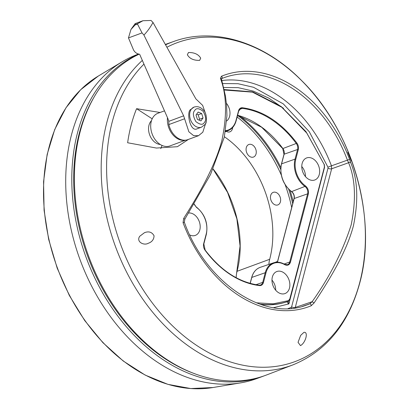 <?xml version="1.0" encoding="UTF-8"?>
<svg xmlns="http://www.w3.org/2000/svg" width="409" height="409" viewBox="0 0 409 409"><rect width="100%" height="100%" fill="white"/><g stroke="black" fill="none" stroke-linecap="round" stroke-linejoin="round"><path stroke-width="0.61" d="M201.499 127.173L197.271 128.728C190.057 132.818 186.023 111.233 190.845 109.423L194.096 107.071A10.711 7.74 -110.2 0 0 190.533 119.801A10.711 7.74 -110.2 0 0 201.499 127.173L204.853 124.587C207.317 123.559 206.98 112.449 203.217 109.929C200.512 107.025 197.47 106.074 194.096 107.071M206.064 115.128L202.644 105.379L195.87 98.891L153.012 22.475C150.348 27.331 147.317 31.529 143.927 35.067L183.651 115.829L188.876 131.81L193.615 135.624L198.518 135.691L202.813 132.209L206.305 121.32M184.428 118.83L168.845 124.576L168.779 121.309L167.956 118.748L139.627 54.249C136.857 53.865 134.801 52.372 133.452 49.77L128.472 37.914L142.051 32.909L143.927 35.067M153.012 22.475L151.044 20.45L142.93 20.731L137.792 23.615L135.476 24.468L135.144 23.62L130.972 29.438L128.472 37.914M130.972 29.438L135.149 24.918L137.465 24.065L142.051 32.909M168.845 124.576A17.674 12.771 69.8 0 0 183.288 140.144A17.674 12.771 69.8 0 0 187.808 139.638L198.518 135.691M168.784 121.345L183.651 115.829M142.93 20.731L135.144 23.62M203.038 117.956L201.663 113.533L198.155 112.061L196.029 115.006L197.409 119.428L200.911 120.906L203.038 117.956L199.566 119.239L198.958 120.082M164.219 110.951L157.925 113.273A17.403 12.577 69.8 0 0 152.138 133.947A17.403 12.577 69.8 0 0 169.96 145.926L185.625 140.154M199.566 119.239L198.186 114.817L196.637 114.162M201.663 113.533L198.186 114.817M151.488 120.645A13.39 9.678 69.8 0 0 149.653 134.863A13.39 9.678 69.8 0 0 160.277 144.495M350.815 162.92C357.727 179.771 358.596 200.737 353.417 225.824C346.612 251.515 330.733 277.818 314.066 302.997L311.142 305.789A123.242 89.075 -110.2 0 1 183.063 222.701L183.687 218.421C199.648 193.114 215.001 166.397 221.872 140.486C227.174 115.568 226.698 94.852 220.436 78.339L221.484 76.238A123.242 89.075 -110.2 0 1 349.567 159.331L350.815 162.92A1.339 1.063 162.4 0 0 349.859 162.276A1.339 1.063 162.4 0 0 348.596 162.726C355.39 179.116 356.259 199.817 351.193 224.817C342.885 251.034 329.864 276.663 312.128 301.714L309.71 303.882A120.957 87.424 -110.2 0 1 306.034 305.262C263.56 321.448 205.609 282.23 184.341 222.215L184.853 219.152L183.687 218.421M188.605 139.3L177.388 146.703L156.396 148.048L127.634 142.761A156.248 112.935 -110.2 0 1 131.161 125.113A156.248 112.935 -110.2 0 1 136.575 108.687L160.077 112.48M139.74 236.264L144.495 232.68C148.804 231.024 151.99 232.061 154.065 235.799C153.886 239.531 151.949 242.021 148.262 243.278C143.81 245.921 135.885 241.673 139.74 236.264M300.646 335.4L303.897 332.374C308.606 331.356 305.763 342.803 300.492 345.615L298.043 342.338L300.646 335.4M200.701 58.155L199.658 60.368C193.692 60.532 189.592 58.656 187.363 54.745L188.477 52.505C194.382 52.439 198.457 54.32 200.701 58.155M351.295 161.095L347.742 152.25L351.295 161.095M136.575 108.687L151.918 118.641A20.082 14.514 -110.2 0 1 152.194 118.825M161.995 145.42A20.082 14.514 -110.2 0 1 160.752 148.625M184.853 219.152L210.538 174.469L224.316 137.097L226.929 115.778L226.617 105.599L225.471 96.192L221.473 79.06A1.339 1.079 163.5 0 0 220.436 78.339M314.066 302.997L312.128 301.714L295.278 307.456L331.663 168.774L348.596 162.726L347.425 160.139L331.448 165.839A120.532 87.122 69.8 0 0 221.908 80.547M142.276 60.476A172.342 124.566 69.8 0 0 125.486 269.858A172.342 124.566 69.8 0 0 293.023 364.838L266.632 374.946A172.7 124.827 -110.2 0 1 90.885 262.123A172.7 124.827 -110.2 0 1 139.086 54.192M293.202 201.79A120.486 87.086 69.8 0 0 290.053 190.471M280.845 167.501A120.486 87.086 69.8 0 0 239.434 115.834M288.069 308.596L291.136 307.435L291.622 306.822L328.008 168.14L327.936 167.158L309.286 131.744L283.319 103.896L253.58 87.301L237.997 83.702L222.731 83.538M256.32 302.813L273.248 303.81L288.417 300.651L289.771 299.02A0.537 0.256 14.7 0 1 289.945 299.286A0.537 0.256 14.7 0 1 289.823 299.398L287.788 301.469A4.018 2.924 -111.7 0 1 287.711 301.499C286.903 302.046 287.297 302.854 288.887 303.907L273.575 307.686M223.728 87.506L238.104 87.644L253.365 91.135L268.754 98.104L283.544 108.334M275.692 290.201A11.38 8.226 69.8 0 0 271.97 280.109M305.487 176.611A11.38 8.226 69.8 0 0 301.77 166.524M324.582 167.245L288.887 303.907L288.452 301.198M289.475 288.094A11.754 8.497 -110.2 0 1 284.838 293.621A11.754 8.497 -110.2 0 1 272.946 285.477A11.754 8.497 -110.2 0 1 276.709 271.571A11.754 8.497 -110.2 0 1 286.607 275.446A11.754 8.497 -110.2 0 1 289.475 288.094M226.412 103.283A11.754 8.497 -110.2 0 1 229.607 116.34A11.754 8.497 -110.2 0 1 226.698 120.957M188.748 212.992A11.754 8.497 -110.2 0 1 197.624 218.237A11.754 8.497 -110.2 0 1 199.812 229.924A11.754 8.497 -110.2 0 1 195.17 235.456A11.754 8.497 -110.2 0 1 189.73 234.96M319.276 174.505A11.754 8.497 -110.2 0 1 314.633 180.037A11.754 8.497 -110.2 0 1 302.747 171.892A11.754 8.497 -110.2 0 1 306.51 157.981A11.754 8.497 -110.2 0 1 316.402 161.862A11.754 8.497 -110.2 0 1 319.276 174.505M205.021 250.114L205.098 250.303A6.258 4.519 -110.2 0 1 203.667 243.698L206.192 234.066A20.522 14.831 69.8 0 0 196.56 207.47L194.101 204.285M225.563 130.645A20.522 14.831 69.8 0 0 235.993 120.481L238.519 110.844A6.258 4.519 -110.2 0 1 242.496 107.751C262.961 110.588 281.085 122.347 296.873 143.027A6.258 4.519 -110.2 0 1 298.304 149.633L295.779 159.265A20.522 14.831 69.8 0 0 305.411 185.86C307.921 188.012 308.902 190.717 308.345 193.968L290.451 262.174C289.388 265.098 287.481 265.927 284.73 264.669A20.522 14.831 69.8 0 0 265.978 272.849L263.452 282.481A6.258 4.519 -110.2 0 1 259.475 285.579A0.537 0.348 96.6 0 0 259.188 285.175C238.892 282.399 220.886 270.712 205.18 250.109L203.835 243.963A0.537 0.256 -165.3 0 0 203.667 243.698M289.771 299.02L324.383 167.087L324.153 164.428L306.857 133.15L281.729 107.209L252.45 92.137L224.29 90.016M292.706 203.687A120.486 87.086 69.8 0 0 288.667 189.183M280.748 169.418A120.486 87.086 69.8 0 0 237.563 115.399M291.683 207.583A120.486 87.086 69.8 0 0 285.185 184.781M281.295 175.052A120.486 87.086 69.8 0 0 237.138 117.025M264.255 375.815A172.7 124.827 -110.2 0 1 262.961 376.306L256.883 378.545A172.7 124.827 -110.2 0 1 240.528 382.89A172.7 124.827 -110.2 0 1 80.036 259.664A172.7 124.827 -110.2 0 1 122.184 61.764A172.7 124.827 -110.2 0 1 137.444 54.453L138.498 54.065M226.305 131.345A6.692 4.836 69.8 0 0 229.914 131.821A6.692 4.836 69.8 0 0 232.675 127.455M277.512 261.607A6.692 4.836 69.8 0 0 276.433 261.821A6.692 4.836 69.8 0 0 275.487 262.348M270.983 200.231A6.692 4.836 69.8 0 0 277.823 204.929A6.692 4.836 69.8 0 0 280.088 196.959A6.692 4.836 69.8 0 0 273.192 192.368A6.692 4.836 69.8 0 0 270.983 200.231M246.601 152.368A6.692 4.836 69.8 0 0 253.442 157.066A6.692 4.836 69.8 0 0 255.712 149.096A6.692 4.836 69.8 0 0 248.815 144.505A6.692 4.836 69.8 0 0 246.601 152.368M268.861 264.413A26.774 19.351 -110.2 0 1 269.689 259.286A93.712 67.736 69.8 0 0 224.393 136.749M137.465 24.065A120.486 87.086 -110.2 0 1 137.792 23.615M204.418 122.383C202.951 125.128 200.098 124.863 195.85 121.585C193.033 116.33 192.634 112.664 194.653 110.583C196.115 107.838 198.968 108.099 203.217 111.381C206.034 116.637 206.433 120.302 204.418 122.383M185.124 140.195A17.403 12.577 -110.2 0 1 167.475 117.792M135.149 24.918A120.486 87.086 -110.2 0 1 135.476 24.468M143.866 64.213A169.991 122.869 69.8 0 0 112.245 121.908A169.991 122.869 69.8 0 0 198.161 346.413A169.991 122.869 69.8 0 0 359.751 282.471A169.991 122.869 69.8 0 0 314.536 94.914A169.991 122.869 69.8 0 0 166.903 47.245M293.023 364.838C326.29 351.121 348.514 323.902 359.7 283.181C377.778 218.191 352.568 130.497 301.755 80.701C264.326 42.485 214.469 26.595 173.835 41.432A172.342 124.566 69.8 0 0 165.553 44.837M151.918 118.641L152.368 118.467M183.063 222.701L184.341 222.215M311.142 305.789A1.339 0.925 -112.3 0 0 310.804 304.373A1.339 0.925 -112.3 0 0 309.71 303.882L302.358 306.387M349.567 159.331L347.425 160.139A120.957 87.424 -110.2 0 0 222.399 78.313A120.957 87.424 -110.2 0 0 221.719 78.589A1.339 0.925 67.7 0 1 221.719 78.589L222.399 78.313M221.484 76.238A1.339 0.925 67.7 0 1 222.199 77.516A1.339 0.925 67.7 0 1 221.724 78.584L221.473 79.06M295.124 307.916L295.278 307.456A2.679 1.283 14.7 0 1 291.622 306.822M291.136 307.435A2.679 1.851 -112.2 0 0 291.643 308.345M328.008 168.14A2.679 1.283 -165.3 0 0 331.663 168.774L331.448 165.839L327.936 167.158M260.784 304.465A111.069 80.282 69.8 0 0 287.711 301.499L288.258 301.28A111.059 80.271 -110.2 0 1 259.51 304.02M282.808 148.355L282.895 148.539A91.043 65.808 69.8 0 0 237.603 115.251M284.122 154.198A5.363 3.875 69.8 0 0 282.895 148.539L296.264 143.467A5.721 4.136 -110.2 0 1 297.573 149.505L284.122 154.198A0.537 0.256 14.7 0 0 283.984 154.321L281.458 163.953A0.537 0.256 14.7 0 1 281.586 163.835A0.537 0.256 -165.3 0 0 281.586 163.835L284.122 154.198M284.045 154.49A0.537 0.256 14.7 0 1 283.984 154.321L282.721 148.544L261.663 127.26L237.588 115.297M291.402 191.407L291.643 191.581A21.411 15.476 -110.2 0 1 281.591 163.83L295.047 159.137A0.537 0.256 14.7 0 1 295.779 159.265M277.455 262.21L294.158 198.534A5.363 3.875 69.8 0 0 291.643 191.581L304.93 186.427A5.721 4.136 -110.2 0 1 307.614 193.84L294.158 198.534A0.537 0.256 14.7 0 0 294.025 198.651L277.353 262.21M294.081 198.825A0.537 0.256 14.7 0 1 294.025 198.651C294.516 195.819 293.657 193.462 291.464 191.576C282.824 184.26 279.49 175.052 281.458 163.953M251.719 277.706A0.537 0.256 14.7 0 1 251.663 277.537A0.537 0.256 14.7 0 1 251.796 277.42A21.411 15.476 -110.2 0 1 260.242 267.348C255.978 268.912 253.12 272.312 251.663 277.537L250.124 283.386M250.221 283.411L251.796 277.42L265.247 272.721L262.721 282.358A5.721 4.136 -110.2 0 1 260.467 285.047A5.721 4.136 -110.2 0 1 259.28 285.201M259.086 285.185A0.537 0.348 96.6 0 1 259.188 285.175L260.467 285.047M205.098 250.303A91.938 66.447 69.8 0 0 259.475 285.579M255.973 284.71L262.721 282.358A0.537 0.256 -165.3 0 1 263.452 282.481M238.565 111.222A0.537 0.256 -165.3 0 0 238.687 111.11L240.681 108.584A5.721 4.136 -110.2 0 1 242.205 108.395L239.5 109.464M242.496 107.751A0.537 0.348 -83.4 0 1 242.205 108.395A91.401 66.064 -110.2 0 1 296.264 143.467L296.873 143.027M298.304 149.633A0.537 0.256 14.7 0 0 297.573 149.505L295.047 159.137A21.053 15.22 -110.2 0 0 304.93 186.427L305.411 185.86M308.345 193.968A0.537 0.256 14.7 0 0 307.614 193.84L289.72 262.046L284.081 264.015M290.451 262.174A0.537 0.256 14.7 0 0 289.72 262.046A5.721 4.136 -110.2 0 1 287.461 264.741A5.721 4.136 -110.2 0 1 284.741 264.465M203.713 244.076A0.537 0.256 -165.3 0 0 203.835 243.963L206.361 234.326A0.537 0.256 -165.3 0 0 206.192 234.066M288.258 301.28A0.537 0.368 -109.4 0 0 288.417 300.651M324.434 167.465A0.537 0.256 -165.3 0 0 324.557 167.353A0.537 0.256 -165.3 0 0 324.383 167.087M324.153 164.428L305.973 131.642L281.188 106.519L252.834 91.923L224.193 89.566M206.243 234.444A0.537 0.256 -165.3 0 0 206.361 234.326C208.299 223.416 205.021 214.362 196.53 207.164L196.361 207.153M196.56 207.47L194.203 204.106M235.993 120.481A0.537 0.256 14.7 0 1 236.162 120.742A0.537 0.256 14.7 0 1 236.039 120.859A21.053 15.22 -110.2 0 1 228.253 130.568A21.053 15.22 -110.2 0 1 225.456 131.279M225.385 131.708L228.253 130.568C232.169 128.917 234.807 125.64 236.162 120.742L238.687 111.11A0.537 0.256 -165.3 0 0 238.519 110.844M265.978 272.849A0.537 0.256 -165.3 0 0 265.247 272.721A21.053 15.22 -110.2 0 1 273.56 262.818L260.242 267.348M284.49 264.326A0.537 0.281 120.2 0 1 284.654 264.332A0.537 0.281 120.2 0 1 284.73 264.669M194.669 373.688A171.361 123.855 -110.2 0 1 93.262 98.523M264.219 375.83L262.961 376.306A172.7 124.827 -110.2 0 1 87.158 260.196A172.7 124.827 -110.2 0 1 138.753 54.126M240.528 382.89L213.069 387.512A167.496 121.064 -110.2 0 1 57.413 268.002A167.496 121.064 -110.2 0 1 98.288 76.064L122.184 61.764M236.98 271.602A0.537 0.256 14.8 0 1 236.923 271.433A0.537 0.256 14.8 0 1 237.051 271.315A26.774 19.351 69.8 0 0 236.162 277.716M269.689 259.286L237.051 271.315A93.712 67.736 69.8 0 0 213.135 168.999M173.835 41.432L165.333 44.443M324.306 164.357L324.557 167.353L289.945 299.286L288.335 301.249M273.56 262.818C277.138 261.663 280.84 262.164 284.654 264.332L287.461 264.741M213.069 387.512L190.804 388.55L167.925 384.358L145.169 375.084L123.267 361.035L102.904 342.67L84.729 320.574L69.32 295.441L57.168 268.094L48.666 239.403L44.085 210.282L43.569 181.678L47.142 154.484L54.694 129.581L65.987 107.761L80.675 89.724L98.288 76.064M213.074 169.132L227.593 192.465L236.872 218.881L240.073 246.008L236.039 277.65"/></g></svg>
